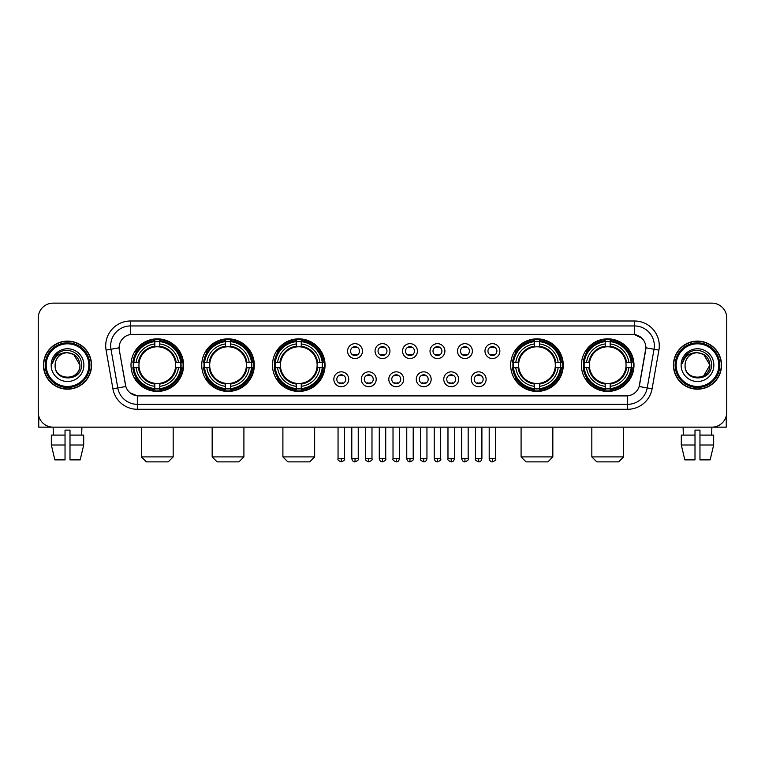 <?xml version="1.0" encoding="UTF-8"?>
<svg xmlns="http://www.w3.org/2000/svg" width="765" height="765" viewBox="0 0 765 765"><rect width="100%" height="100%" fill="white"/><g stroke="black" fill="none" stroke-linecap="round" stroke-linejoin="round"><path stroke-width="1.15" d="M581.41 365.135A26.287 26.287 0 0 0 607.697 391.431A26.287 26.287 0 0 0 633.994 365.135A26.287 26.287 0 0 0 607.697 338.847A26.287 26.287 0 0 0 581.41 365.135M201.74 365.135A26.287 26.287 0 0 0 228.037 391.431A26.287 26.287 0 0 0 254.324 365.135A26.287 26.287 0 0 0 228.037 338.847A26.287 26.287 0 0 0 201.74 365.135M272.483 365.135A26.287 26.287 0 0 0 298.771 391.431A26.287 26.287 0 0 0 325.058 365.135A26.287 26.287 0 0 0 298.771 338.847A26.287 26.287 0 0 0 272.483 365.135M510.676 365.135A26.287 26.287 0 0 0 536.963 391.431A26.287 26.287 0 0 0 563.26 365.135A26.287 26.287 0 0 0 536.963 338.847A26.287 26.287 0 0 0 510.676 365.135M131.006 365.135A26.287 26.287 0 0 0 157.303 391.431A26.287 26.287 0 0 0 183.59 365.135A26.287 26.287 0 0 0 157.303 338.847A26.287 26.287 0 0 0 131.006 365.135M348.716 379.277A7.44 7.44 0 0 1 341.276 386.717A7.44 7.44 0 0 1 333.836 379.277A7.44 7.44 0 0 1 341.276 371.838A7.44 7.44 0 0 1 348.716 379.277M336.81 379.277A4.466 4.466 0 0 0 341.276 383.743A4.466 4.466 0 0 0 345.742 379.277A4.466 4.466 0 0 0 341.276 374.812A4.466 4.466 0 0 0 336.81 379.277M376.198 379.277A7.44 7.44 0 0 1 368.759 386.717A7.44 7.44 0 0 1 361.319 379.277A7.44 7.44 0 0 1 368.759 371.838A7.44 7.44 0 0 1 376.198 379.277M364.293 379.277A4.466 4.466 0 0 0 368.759 383.743A4.466 4.466 0 0 0 373.224 379.277A4.466 4.466 0 0 0 368.759 374.812A4.466 4.466 0 0 0 364.293 379.277M403.681 379.277A7.44 7.44 0 0 1 396.241 386.717A7.44 7.44 0 0 1 388.802 379.277A7.44 7.44 0 0 1 396.241 371.838A7.44 7.44 0 0 1 403.681 379.277M391.776 379.277A4.466 4.466 0 0 0 396.241 383.743A4.466 4.466 0 0 0 400.707 379.277A4.466 4.466 0 0 0 396.241 374.812A4.466 4.466 0 0 0 391.776 379.277M431.164 379.277A7.44 7.44 0 0 1 423.724 386.717A7.44 7.44 0 0 1 416.284 379.277A7.44 7.44 0 0 1 423.724 371.838A7.44 7.44 0 0 1 431.164 379.277M419.258 379.277A4.466 4.466 0 0 0 423.724 383.743A4.466 4.466 0 0 0 428.19 379.277A4.466 4.466 0 0 0 423.724 374.812A4.466 4.466 0 0 0 419.258 379.277M458.646 379.277A7.44 7.44 0 0 1 451.197 386.717A7.44 7.44 0 0 1 443.757 379.277A7.44 7.44 0 0 1 451.197 371.838A7.44 7.44 0 0 1 458.646 379.277M446.741 379.277A4.466 4.466 0 0 0 451.197 383.743A4.466 4.466 0 0 0 455.663 379.277A4.466 4.466 0 0 0 451.197 374.812A4.466 4.466 0 0 0 446.741 379.277M486.119 379.277A7.44 7.44 0 0 1 478.68 386.717A7.44 7.44 0 0 1 471.24 379.277A7.44 7.44 0 0 1 478.68 371.838A7.44 7.44 0 0 1 486.119 379.277M474.214 379.277A4.466 4.466 0 0 0 478.68 383.743A4.466 4.466 0 0 0 483.145 379.277A4.466 4.466 0 0 0 478.68 374.812A4.466 4.466 0 0 0 474.214 379.277M362.457 351.097A7.44 7.44 0 0 1 355.017 358.546A7.44 7.44 0 0 1 347.578 351.097A7.44 7.44 0 0 1 355.017 343.657A7.44 7.44 0 0 1 362.457 351.097M350.552 351.097A4.466 4.466 0 0 0 355.017 355.562A4.466 4.466 0 0 0 359.483 351.097A4.466 4.466 0 0 0 355.017 346.641A4.466 4.466 0 0 0 350.552 351.097M389.94 351.097A7.44 7.44 0 0 1 382.5 358.546A7.44 7.44 0 0 1 375.06 351.097A7.44 7.44 0 0 1 382.5 343.657A7.44 7.44 0 0 1 389.94 351.097M378.034 351.097A4.466 4.466 0 0 0 382.5 355.562A4.466 4.466 0 0 0 386.966 351.097A4.466 4.466 0 0 0 382.5 346.641A4.466 4.466 0 0 0 378.034 351.097M417.422 351.097A7.44 7.44 0 0 1 409.983 358.546A7.44 7.44 0 0 1 402.543 351.097A7.44 7.44 0 0 1 409.983 343.657A7.44 7.44 0 0 1 417.422 351.097M405.517 351.097A4.466 4.466 0 0 0 409.983 355.562A4.466 4.466 0 0 0 414.448 351.097A4.466 4.466 0 0 0 409.983 346.641A4.466 4.466 0 0 0 405.517 351.097M444.905 351.097A7.44 7.44 0 0 1 437.465 358.546A7.44 7.44 0 0 1 430.016 351.097A7.44 7.44 0 0 1 437.465 343.657A7.44 7.44 0 0 1 444.905 351.097M433 351.097A4.466 4.466 0 0 0 437.465 355.562A4.466 4.466 0 0 0 441.921 351.097A4.466 4.466 0 0 0 437.465 346.641A4.466 4.466 0 0 0 433 351.097M472.378 351.097A7.44 7.44 0 0 1 464.938 358.546A7.44 7.44 0 0 1 457.499 351.097A7.44 7.44 0 0 1 464.938 343.657A7.44 7.44 0 0 1 472.378 351.097M460.473 351.097A4.466 4.466 0 0 0 464.938 355.562A4.466 4.466 0 0 0 469.404 351.097A4.466 4.466 0 0 0 464.938 346.641A4.466 4.466 0 0 0 460.473 351.097M499.861 351.097A7.44 7.44 0 0 1 492.421 358.546A7.44 7.44 0 0 1 484.981 351.097A7.44 7.44 0 0 1 492.421 343.657A7.44 7.44 0 0 1 499.861 351.097M487.955 351.097A4.466 4.466 0 0 0 492.421 355.562A4.466 4.466 0 0 0 496.887 351.097A4.466 4.466 0 0 0 492.421 346.641A4.466 4.466 0 0 0 487.955 351.097M112.914 388.792L106.086 350.102A24.805 24.805 0 0 1 130.509 320.994L634.491 320.994A24.805 24.805 0 0 1 658.914 350.102L652.086 388.792A24.805 24.805 0 0 1 627.663 409.285L137.337 409.285A24.805 24.805 0 0 1 112.914 388.792L117.791 387.932L110.973 349.242A19.842 19.842 0 0 1 130.509 325.947L634.491 325.947A19.842 19.842 0 0 1 654.027 349.242L647.209 387.932A19.842 19.842 0 0 1 627.663 404.322L137.337 404.322A19.842 19.842 0 0 1 117.791 387.932L125.843 386.507L119.311 350.102A13.397 13.397 0 0 1 132.498 334.382L632.502 334.382A13.397 13.397 0 0 1 645.689 350.102L639.569 384.824A13.397 13.397 0 0 1 626.382 395.897L138.618 395.897A13.397 13.397 0 0 1 125.431 384.824L119.311 350.102L119.254 345.79M133.368 367.621A24.059 24.059 0 0 1 133.368 362.658M513.038 367.621A24.059 24.059 0 0 1 513.038 362.658M274.836 367.621A24.059 24.059 0 0 1 274.836 362.658M204.102 367.621A24.059 24.059 0 0 1 204.102 362.658M583.772 367.621A24.059 24.059 0 0 1 583.772 362.658M43.462 365.135A24.059 24.059 0 0 0 67.521 389.194A24.059 24.059 0 0 0 91.571 365.135A24.059 24.059 0 0 0 67.521 341.085A24.059 24.059 0 0 0 43.462 365.135M673.43 365.135A24.059 24.059 0 0 0 697.479 389.194A24.059 24.059 0 0 0 721.538 365.135A24.059 24.059 0 0 0 697.479 341.085A24.059 24.059 0 0 0 673.43 365.135M130.509 320.994L130.509 334.534L632.502 334.382L634.491 334.534L641.969 338.302M626.382 395.897L138.618 395.897M137.337 409.285L137.337 395.83L130.184 392.904M658.914 350.102L645.899 347.807L639.158 386.507L652.086 388.792M726.75 318.011A14.879 14.879 0 0 0 711.871 303.131L53.129 303.131A14.879 14.879 0 0 0 38.25 318.011L38.25 412.259A14.879 14.879 0 0 0 53.129 427.147L711.871 427.147A14.879 14.879 0 0 0 726.75 412.259L726.75 318.011L726.75 412.259M38.25 318.011L38.25 412.259M711.871 303.131L53.129 303.131M53.349 435.084L53.129 427.147L711.871 427.147L711.651 435.084M38.747 416.074L38.747 427.147L96.285 427.147M51.332 435.084L51.332 445.001L54.86 459.88L51.332 445.001L51.332 435.084L65.035 435.084L65.035 430.121L69.998 430.121L69.998 435.084L83.701 435.084L83.701 445.001L80.172 459.88L83.701 445.001L69.998 445.001L69.998 435.084L69.998 459.88L80.172 459.88M81.903 427.147L81.683 435.084M65.035 435.084L65.035 459.88L54.86 459.88M51.332 445.001L65.035 445.001M88.845 365.135A21.334 21.334 0 0 0 67.521 343.81A21.334 21.334 0 0 0 46.187 365.135A21.334 21.334 0 0 0 67.521 386.468A21.334 21.334 0 0 0 88.845 365.135M89.84 365.135A22.319 22.319 0 0 0 67.521 342.816A22.319 22.319 0 0 0 45.192 365.135A22.319 22.319 0 0 0 67.521 387.463A22.319 22.319 0 0 0 89.84 365.135M91.322 365.135A23.811 23.811 0 0 0 67.521 341.333A23.811 23.811 0 0 0 43.71 365.135A23.811 23.811 0 0 0 67.521 388.945A23.811 23.811 0 0 0 91.322 365.135M79.914 365.135C79.177 357.609 75.047 353.468 67.521 352.742L73.717 354.396L79.914 365.135L73.717 354.396L67.521 352.742L73.717 354.396L79.914 365.135L73.717 354.396L67.521 352.742L73.717 354.396L79.914 365.135C80.679 381.133 54.353 381.133 55.118 365.135C54.009 382.347 82.065 381.965 81.482 365.135C82.4 353.325 66.928 345.818 58.006 353.43C54.898 356.031 53.072 359.33 52.536 363.337C54.879 355.945 59.871 352.416 67.521 352.742L73.717 354.396L79.914 365.135C80.679 381.133 54.353 381.133 55.118 365.135C54.353 381.133 80.679 381.133 79.914 365.135C80.679 381.133 54.353 381.133 55.118 365.135C54.353 381.133 80.679 381.133 79.914 365.135C80.679 381.133 54.353 381.133 55.118 365.135C54.353 381.133 80.679 381.133 79.914 365.135C80.679 381.133 54.353 381.133 55.118 365.135C54.353 381.133 80.679 381.133 79.914 365.135C80.679 381.133 54.353 381.133 55.118 365.135C54.353 381.133 80.679 381.133 79.914 365.135C80.679 381.133 54.353 381.133 55.118 365.135C54.353 381.133 80.679 381.133 79.914 365.135C80.679 381.133 54.353 381.133 55.118 365.135A12.403 12.403 0 0 1 67.521 352.742L73.717 354.396L79.914 365.135C80.411 374.764 68.037 381.161 60.483 375.357M51.15 365.135A16.371 16.371 0 0 0 67.521 381.505A16.371 16.371 0 0 0 83.882 365.135A16.371 16.371 0 0 0 67.521 348.773A16.371 16.371 0 0 0 51.15 365.135M58.006 353.43L54.344 357.781M54.124 358.202L54.449 357.599L54.124 358.202M168.214 461.869L146.383 461.869L141.429 456.906L173.177 456.906L168.214 461.869M159.78 388.62L159.78 389.615A24.604 24.604 0 0 0 181.774 367.621L180.779 367.621A23.61 23.61 0 0 1 159.78 388.62L159.78 386.325A21.334 21.334 0 0 0 178.484 367.621L175.481 367.621A18.35 18.35 0 0 0 159.78 346.956L159.78 341.659A23.61 23.61 0 0 1 180.779 362.658L181.774 362.658A24.604 24.604 0 0 0 159.78 340.664L159.78 341.659M133.818 367.621L132.823 367.621A24.604 24.604 0 0 0 154.817 389.615L154.817 388.62A23.61 23.61 0 0 1 133.818 367.621L136.113 367.621A21.334 21.334 0 0 0 154.817 386.325L154.817 383.322A18.35 18.35 0 0 0 175.481 367.621L176.218 367.621A19.077 19.077 0 0 1 159.78 384.059L159.78 386.325M154.817 341.659L154.817 340.664A24.604 24.604 0 0 0 132.823 362.658L133.818 362.658A23.61 23.61 0 0 1 154.817 341.659L154.817 343.954A21.334 21.334 0 0 0 136.113 362.658L139.115 362.658A18.35 18.35 0 0 0 154.817 383.322L154.817 384.059A19.077 19.077 0 0 1 138.379 367.621L136.113 367.621M133.865 367.621A23.562 23.562 0 0 1 133.865 362.658M159.78 341.706A23.562 23.562 0 0 0 154.817 341.706M180.731 362.658A23.562 23.562 0 0 1 180.731 367.621M180.779 362.658L178.484 362.658A21.334 21.334 0 0 0 159.78 343.954M178.484 367.621L180.779 367.621M154.817 386.325L154.817 388.62M175.481 362.658L178.484 362.658M159.78 383.351L159.78 384.059M154.817 383.322A18.35 18.35 0 0 1 139.115 367.621L138.379 367.621M159.78 388.572A23.562 23.562 0 0 1 154.817 388.572M136.113 362.658L133.818 362.658M154.817 346.918L154.817 343.954M159.78 346.956A18.35 18.35 0 0 0 139.115 362.658L138.379 362.658A19.077 19.077 0 0 1 154.817 346.22M159.78 346.928L159.78 346.22A19.077 19.077 0 0 1 176.218 362.658M136.658 351.747L135.252 351.747A25.79 25.79 0 0 1 183.093 365.135A25.79 25.79 0 0 1 135.252 378.532L136.658 378.532M238.948 461.869L217.117 461.869L212.163 456.906L243.911 456.906L238.948 461.869M230.514 388.62L230.514 389.615A24.604 24.604 0 0 0 252.507 367.621L251.513 367.621A23.61 23.61 0 0 1 230.514 388.62L230.514 386.325A21.334 21.334 0 0 0 249.218 367.621L246.215 367.621A18.35 18.35 0 0 0 230.514 346.956L230.514 341.659A23.61 23.61 0 0 1 251.513 362.658L252.507 362.658A24.604 24.604 0 0 0 230.514 340.664L230.514 341.659M204.551 367.621L203.557 367.621A24.604 24.604 0 0 0 225.551 389.615L225.551 388.62A23.61 23.61 0 0 1 204.551 367.621L206.846 367.621A21.334 21.334 0 0 0 225.551 386.325L225.551 383.322A18.35 18.35 0 0 0 246.215 367.621L246.952 367.621A19.077 19.077 0 0 1 230.514 384.059L230.514 386.325M225.551 341.659L225.551 340.664A24.604 24.604 0 0 0 203.557 362.658L204.551 362.658A23.61 23.61 0 0 1 225.551 341.659L225.551 343.954A21.334 21.334 0 0 0 206.846 362.658L209.849 362.658A18.35 18.35 0 0 0 225.551 383.322L225.551 384.059A19.077 19.077 0 0 1 209.113 367.621L206.846 367.621M204.599 367.621A23.562 23.562 0 0 1 204.599 362.658M230.514 341.706A23.562 23.562 0 0 0 225.551 341.706M251.465 362.658A23.562 23.562 0 0 1 251.465 367.621M251.513 362.658L249.218 362.658A21.334 21.334 0 0 0 230.514 343.954M249.218 367.621L251.513 367.621M225.551 386.325L225.551 388.62M246.215 362.658L249.218 362.658M230.514 383.351L230.514 384.059M225.551 383.322A18.35 18.35 0 0 1 209.849 367.621L209.113 367.621M230.514 388.572A23.562 23.562 0 0 1 225.551 388.572M206.846 362.658L204.551 362.658M225.551 346.918L225.551 343.954M230.514 346.956A18.35 18.35 0 0 0 209.849 362.658L209.113 362.658A19.077 19.077 0 0 1 225.551 346.22M230.514 346.928L230.514 346.22A19.077 19.077 0 0 1 246.952 362.658M207.392 351.747L205.986 351.747A25.79 25.79 0 0 1 253.827 365.135A25.79 25.79 0 0 1 205.986 378.532L207.392 378.532M309.682 461.869L287.86 461.869L282.897 456.906L314.645 456.906L309.682 461.869M301.247 388.62L301.247 389.615A24.604 24.604 0 0 0 323.251 367.621L322.247 367.621A23.61 23.61 0 0 1 301.247 388.62L301.247 386.325A21.334 21.334 0 0 0 319.952 367.621L316.959 367.621A18.35 18.35 0 0 0 301.247 346.956L301.247 341.659A23.61 23.61 0 0 1 322.247 362.658L323.251 362.658A24.604 24.604 0 0 0 301.247 340.664L301.247 341.659M275.285 367.621L274.291 367.621A24.604 24.604 0 0 0 296.284 389.615L296.284 388.62A23.61 23.61 0 0 1 275.285 367.621L277.58 367.621A21.334 21.334 0 0 0 296.284 386.325L296.284 383.322A18.35 18.35 0 0 0 316.959 367.621L317.685 367.621A19.077 19.077 0 0 1 301.247 384.059L301.247 386.325M296.284 341.659L296.284 340.664A24.604 24.604 0 0 0 274.291 362.658L275.285 362.658A23.61 23.61 0 0 1 296.284 341.659L296.284 343.954A21.334 21.334 0 0 0 277.58 362.658L280.583 362.658A18.35 18.35 0 0 0 296.284 383.322L296.284 384.059A19.077 19.077 0 0 1 279.847 367.621L277.58 367.621M275.343 367.621A23.562 23.562 0 0 1 275.343 362.658M301.247 341.706A23.562 23.562 0 0 0 296.284 341.706M322.199 362.658A23.562 23.562 0 0 1 322.199 367.621M322.247 362.658L319.952 362.658A21.334 21.334 0 0 0 301.247 343.954M319.952 367.621L322.247 367.621M296.284 386.325L296.284 388.62M316.959 362.658L319.952 362.658M301.247 383.351L301.247 384.059M296.284 383.322A18.35 18.35 0 0 1 280.583 367.621L279.847 367.621M301.247 388.572A23.562 23.562 0 0 1 296.284 388.572M277.58 362.658L275.285 362.658M296.284 346.918L296.284 343.954M301.247 346.956A18.35 18.35 0 0 0 280.583 362.658L279.847 362.658A19.077 19.077 0 0 1 296.284 346.22M301.247 346.928L301.247 346.22A19.077 19.077 0 0 1 317.685 362.658M278.135 351.747L276.729 351.747A25.79 25.79 0 0 1 324.561 365.135A25.79 25.79 0 0 1 276.729 378.532L278.135 378.532M547.883 461.869L526.052 461.869L521.089 456.906L552.837 456.906L547.883 461.869M539.449 388.62L539.449 389.615A24.604 24.604 0 0 0 561.443 367.621L560.449 367.621A23.61 23.61 0 0 1 539.449 388.62L539.449 386.325A21.334 21.334 0 0 0 558.154 367.621L555.151 367.621A18.35 18.35 0 0 0 539.449 346.956L539.449 341.659A23.61 23.61 0 0 1 560.449 362.658L561.443 362.658A24.604 24.604 0 0 0 539.449 340.664L539.449 341.659M513.487 367.621L512.493 367.621A24.604 24.604 0 0 0 534.486 389.615L534.486 388.62A23.61 23.61 0 0 1 513.487 367.621L515.782 367.621A21.334 21.334 0 0 0 534.486 386.325L534.486 383.322A18.35 18.35 0 0 0 555.151 367.621L555.887 367.621A19.077 19.077 0 0 1 539.449 384.059L539.449 386.325M534.486 341.659L534.486 340.664A24.604 24.604 0 0 0 512.493 362.658L513.487 362.658A23.61 23.61 0 0 1 534.486 341.659L534.486 343.954A21.334 21.334 0 0 0 515.782 362.658L518.785 362.658A18.35 18.35 0 0 0 534.486 383.322L534.486 384.059A19.077 19.077 0 0 1 518.048 367.621L515.782 367.621M513.535 367.621A23.562 23.562 0 0 1 513.535 362.658M539.449 341.706A23.562 23.562 0 0 0 534.486 341.706M560.401 362.658A23.562 23.562 0 0 1 560.401 367.621M560.449 362.658L558.154 362.658A21.334 21.334 0 0 0 539.449 343.954M558.154 367.621L560.449 367.621M534.486 386.325L534.486 388.62M555.151 362.658L558.154 362.658M539.449 383.351L539.449 384.059M534.486 383.322A18.35 18.35 0 0 1 518.785 367.621L518.048 367.621M539.449 388.572A23.562 23.562 0 0 1 534.486 388.572M515.782 362.658L513.487 362.658M534.486 346.918L534.486 343.954M539.449 346.956A18.35 18.35 0 0 0 518.785 362.658L518.048 362.658A19.077 19.077 0 0 1 534.486 346.22M539.449 346.928L539.449 346.22A19.077 19.077 0 0 1 555.887 362.658M516.327 351.747L514.922 351.747A25.79 25.79 0 0 1 562.763 365.135A25.79 25.79 0 0 1 514.922 378.532L516.327 378.532M618.617 461.869L596.786 461.869L591.823 456.906L623.571 456.906L618.617 461.869M610.183 388.62L610.183 389.615A24.604 24.604 0 0 0 632.177 367.621L631.182 367.621A23.61 23.61 0 0 1 610.183 388.62L610.183 386.325A21.334 21.334 0 0 0 628.887 367.621L625.885 367.621A18.35 18.35 0 0 0 610.183 346.956L610.183 341.659A23.61 23.61 0 0 1 631.182 362.658L632.177 362.658A24.604 24.604 0 0 0 610.183 340.664L610.183 341.659M584.221 367.621L583.226 367.621A24.604 24.604 0 0 0 605.22 389.615L605.22 388.62A23.61 23.61 0 0 1 584.221 367.621L586.516 367.621A21.334 21.334 0 0 0 605.22 386.325L605.22 383.322A18.35 18.35 0 0 0 625.885 367.621L626.621 367.621A19.077 19.077 0 0 1 610.183 384.059L610.183 386.325M605.22 341.659L605.22 340.664A24.604 24.604 0 0 0 583.226 362.658L584.221 362.658A23.61 23.61 0 0 1 605.22 341.659L605.22 343.954A21.334 21.334 0 0 0 586.516 362.658L589.519 362.658A18.35 18.35 0 0 0 605.22 383.322L605.22 384.059A19.077 19.077 0 0 1 588.782 367.621L586.516 367.621M584.269 367.621A23.562 23.562 0 0 1 584.269 362.658M610.183 341.706A23.562 23.562 0 0 0 605.22 341.706M631.135 362.658A23.562 23.562 0 0 1 631.135 367.621M631.182 362.658L628.887 362.658A21.334 21.334 0 0 0 610.183 343.954M628.887 367.621L631.182 367.621M605.22 386.325L605.22 388.62M625.885 362.658L628.887 362.658M610.183 383.351L610.183 384.059M605.22 383.322A18.35 18.35 0 0 1 589.519 367.621L588.782 367.621M610.183 388.572A23.562 23.562 0 0 1 605.22 388.572M586.516 362.658L584.221 362.658M605.22 346.918L605.22 343.954M610.183 346.956A18.35 18.35 0 0 0 589.519 362.658L588.782 362.658A19.077 19.077 0 0 1 605.22 346.22M610.183 346.928L610.183 346.22A19.077 19.077 0 0 1 626.621 362.658M587.061 351.747L585.655 351.747A25.79 25.79 0 0 1 633.497 365.135A25.79 25.79 0 0 1 585.655 378.532L587.061 378.532M353.535 355.314L353.535 354.606A3.806 3.806 0 0 0 356.509 354.606L356.509 355.314M356.509 346.889L356.509 347.597A3.806 3.806 0 0 0 353.535 347.597L353.535 346.889M381.008 355.314L381.008 354.606A3.806 3.806 0 0 0 383.992 354.606L383.992 355.314M383.992 346.889L383.992 347.597A3.806 3.806 0 0 0 381.008 347.597L381.008 346.889M408.491 355.314L408.491 354.606A3.806 3.806 0 0 0 411.465 354.606L411.465 355.314M411.465 346.889L411.465 347.597A3.806 3.806 0 0 0 408.491 347.597L408.491 346.889M435.974 355.314L435.974 354.606A3.806 3.806 0 0 0 438.947 354.606L438.947 355.314M438.947 346.889L438.947 347.597A3.806 3.806 0 0 0 435.974 347.597L435.974 346.889M463.456 355.314L463.456 354.606A3.806 3.806 0 0 0 466.43 354.606L466.43 355.314M466.43 346.889L466.43 347.597A3.806 3.806 0 0 0 463.456 347.597L463.456 346.889M490.929 355.314L490.929 354.606A3.806 3.806 0 0 0 493.913 354.606L493.913 355.314M493.913 346.889L493.913 347.597A3.806 3.806 0 0 0 490.929 347.597L490.929 346.889M339.794 383.485L339.794 382.777A3.806 3.806 0 0 0 342.768 382.777L342.768 383.485M342.768 375.07L342.768 375.778A3.806 3.806 0 0 0 339.794 375.778L339.794 375.07M367.267 383.485L367.267 382.777A3.806 3.806 0 0 0 370.25 382.777L370.25 383.485M370.25 375.07L370.25 375.778A3.806 3.806 0 0 0 367.267 375.778L367.267 375.07M394.75 383.485L394.75 382.777A3.806 3.806 0 0 0 397.733 382.777L397.733 383.485M397.733 375.07L397.733 375.778A3.806 3.806 0 0 0 394.75 375.778L394.75 375.07M422.232 383.485L422.232 382.777A3.806 3.806 0 0 0 425.206 382.777L425.206 383.485M425.206 375.07L425.206 375.778A3.806 3.806 0 0 0 422.232 375.778L422.232 375.07M449.715 383.485L449.715 382.777A3.806 3.806 0 0 0 452.689 382.777L452.689 383.485M452.689 375.07L452.689 375.778A3.806 3.806 0 0 0 449.715 375.778L449.715 375.07M477.197 383.485L477.197 382.777A3.806 3.806 0 0 0 480.171 382.777L480.171 383.485M480.171 375.07L480.171 375.778A3.806 3.806 0 0 0 477.197 375.778L477.197 375.07M726.253 416.074L726.253 427.147L668.715 427.147M695.002 435.084L695.002 445.001L681.299 445.001L684.828 459.88L681.299 445.001L681.299 435.084L695.002 435.084L695.002 430.121L699.965 430.121L699.965 435.084L713.669 435.084L713.669 445.001L710.14 459.88L713.669 445.001L699.965 445.001L699.965 435.084M695.002 445.001L695.002 459.88L684.828 459.88M710.14 459.88L699.965 459.88L699.965 445.001M683.097 427.147L683.317 435.084M718.813 365.135A21.334 21.334 0 0 0 697.479 343.81A21.334 21.334 0 0 0 676.155 365.135A21.334 21.334 0 0 0 697.479 386.468A21.334 21.334 0 0 0 718.813 365.135M719.808 365.135A22.319 22.319 0 0 0 697.479 342.816A22.319 22.319 0 0 0 675.16 365.135A22.319 22.319 0 0 0 697.479 387.463A22.319 22.319 0 0 0 719.808 365.135M721.29 365.135A23.811 23.811 0 0 0 697.479 341.333A23.811 23.811 0 0 0 673.678 365.135A23.811 23.811 0 0 0 697.479 388.945A23.811 23.811 0 0 0 721.29 365.135M709.155 360.937L709.882 365.135L703.685 354.396L697.479 352.742L703.685 354.396L709.882 365.135L703.685 354.396L697.479 352.742L703.685 354.396L709.882 365.135L703.685 354.396L697.479 352.742L703.685 354.396L709.882 365.135C710.647 381.133 684.321 381.133 685.086 365.135C683.977 382.347 712.033 381.965 711.45 365.135C712.368 353.325 696.896 345.818 687.974 353.43C684.866 356.031 683.04 359.33 682.504 363.337C684.847 355.945 689.839 352.416 697.479 352.742L703.685 354.396L709.882 365.135C710.647 381.133 684.321 381.133 685.086 365.135C684.321 381.133 710.647 381.133 709.882 365.135L703.685 375.883L709.882 365.135C710.647 381.133 684.321 381.133 685.086 365.135C684.321 381.133 710.647 381.133 709.882 365.135C710.647 381.133 684.321 381.133 685.086 365.135C684.321 381.133 710.647 381.133 709.882 365.135C710.647 381.133 684.321 381.133 685.086 365.135C684.321 381.133 710.647 381.133 709.882 365.135C710.647 381.133 684.321 381.133 685.086 365.135C684.321 381.133 710.647 381.133 709.882 365.135C710.647 381.133 684.321 381.133 685.086 365.135A12.403 12.403 0 0 1 697.479 352.742L703.685 354.396L709.882 365.135C710.379 374.764 698.005 381.161 690.451 375.357M697.479 352.742C705.014 353.468 709.145 357.609 709.882 365.135M681.118 365.135A16.371 16.371 0 0 0 697.479 381.505A16.371 16.371 0 0 0 713.85 365.135A16.371 16.371 0 0 0 697.479 348.773A16.371 16.371 0 0 0 681.118 365.135M687.974 353.43L684.312 357.781M684.092 358.202L684.417 357.599M634.491 320.994L634.491 334.534M106.086 350.102L110.973 349.242A19.842 19.842 0 0 1 110.667 345.79M110.973 349.242L119.101 347.807M627.663 395.83L627.663 409.285M159.78 383.322A18.35 18.35 0 0 0 175.481 367.621M154.817 388.792A23.782 23.782 0 0 0 159.78 388.792M180.951 367.621A23.782 23.782 0 0 0 180.951 362.658M159.78 341.486A23.782 23.782 0 0 0 154.817 341.486M230.514 383.322A18.35 18.35 0 0 0 246.215 367.621M225.551 388.792A23.782 23.782 0 0 0 230.514 388.792M251.685 367.621A23.782 23.782 0 0 0 251.685 362.658M230.514 341.486A23.782 23.782 0 0 0 225.551 341.486M301.247 383.322A18.35 18.35 0 0 0 316.959 367.621M296.284 388.792A23.782 23.782 0 0 0 301.247 388.792M322.419 367.621A23.782 23.782 0 0 0 322.419 362.658M301.247 341.486A23.782 23.782 0 0 0 296.284 341.486M539.449 383.322A18.35 18.35 0 0 0 555.151 367.621M534.486 388.792A23.782 23.782 0 0 0 539.449 388.792M560.621 367.621A23.782 23.782 0 0 0 560.621 362.658M539.449 341.486A23.782 23.782 0 0 0 534.486 341.486M610.183 383.322A18.35 18.35 0 0 0 625.885 367.621M605.22 388.792A23.782 23.782 0 0 0 610.183 388.792M631.355 367.621A23.782 23.782 0 0 0 631.355 362.658M610.183 341.486A23.782 23.782 0 0 0 605.22 341.486M355.017 458.646L351.795 458.646C352.359 460.941 353.43 462.012 355.017 461.869L355.017 458.646L358.24 458.646L358.24 427.147M382.5 458.646L379.277 458.646C379.842 460.941 380.913 462.012 382.5 461.869L382.5 458.646L385.723 458.646L385.723 427.147M409.983 458.646L406.76 458.646C407.315 460.941 408.395 462.012 409.983 461.869L409.983 458.646L413.205 458.646L413.205 427.147M437.465 458.646L434.233 458.646C434.797 460.941 435.878 462.012 437.465 461.869L437.465 458.646L440.688 458.646L440.688 427.147M464.938 458.646L461.716 458.646C462.28 460.941 463.351 462.012 464.938 461.869L464.938 458.646L468.17 458.646L468.17 427.147M492.421 458.646L489.198 458.646C489.763 460.941 490.834 462.012 492.421 461.869L492.421 458.646L495.644 458.646L495.644 427.147M341.276 458.646L338.053 458.646C337.403 459.669 338.474 460.75 341.276 461.869L341.276 458.646L344.508 458.646L344.508 427.147M368.759 458.646L365.536 458.646C364.886 459.669 365.957 460.75 368.759 461.869L368.759 458.646L371.981 458.646L371.981 427.147M396.241 458.646L393.019 458.646C392.359 459.669 393.44 460.75 396.241 461.869L396.241 458.646L399.464 458.646L399.464 427.147M423.724 458.646L420.492 458.646C419.842 459.669 420.913 460.75 423.724 461.869L423.724 458.646L426.947 458.646L426.947 427.147M451.197 458.646L447.974 458.646C447.324 459.669 448.395 460.75 451.197 461.869L451.197 458.646L454.429 458.646L454.429 427.147M478.68 458.646L475.457 458.646C474.807 459.669 475.878 460.75 478.68 461.869L478.68 458.646L481.902 458.646L481.902 427.147M173.177 427.147L173.177 456.906M141.429 427.147L141.429 456.906M243.911 427.147L243.911 456.906M212.163 427.147L212.163 456.906M314.645 427.147L314.645 456.906M282.897 427.147L282.897 456.906M552.837 427.147L552.837 456.906M521.089 427.147L521.089 456.906M623.571 427.147L623.571 456.906M591.823 427.147L591.823 456.906M351.795 458.646L351.795 427.147M358.24 458.646C358.9 459.669 357.819 460.75 355.017 461.869M379.277 458.646L379.277 427.147M385.723 458.646C386.382 459.669 385.302 460.75 382.5 461.869M406.76 458.646L406.76 427.147M413.205 458.646C413.855 459.669 412.784 460.75 409.983 461.869M434.233 458.646L434.233 427.147M440.688 458.646C441.338 459.669 440.267 460.75 437.465 461.869M461.716 458.646L461.716 427.147M468.17 458.646C468.821 459.669 467.75 460.75 464.938 461.869M489.198 458.646L489.198 427.147M495.644 458.646C496.303 459.669 495.223 460.75 492.421 461.869M338.053 458.646L338.053 427.147M344.508 458.646C345.158 459.669 344.087 460.75 341.276 461.869M365.536 458.646L365.536 427.147M371.981 458.646C372.641 459.669 371.561 460.75 368.759 461.869M393.019 458.646L393.019 427.147M399.464 458.646C398.9 460.941 397.829 462.012 396.241 461.869M420.492 458.646L420.492 427.147M426.947 458.646C426.382 460.941 425.311 462.012 423.724 461.869M447.974 458.646L447.974 427.147M454.429 458.646C453.865 460.941 452.784 462.012 451.197 461.869M475.457 458.646L475.457 427.147M481.902 458.646C481.348 460.941 480.267 462.012 478.68 461.869"/></g></svg>
